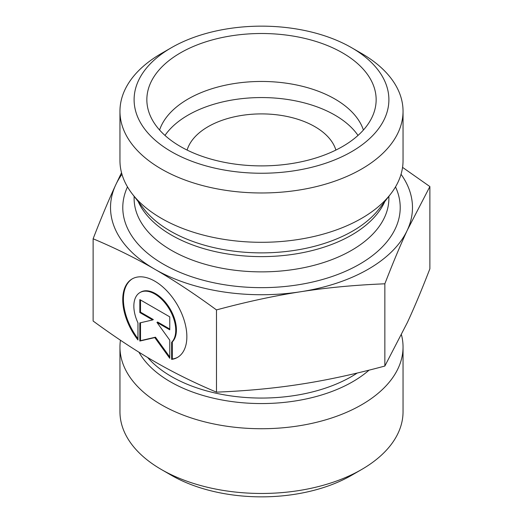 <?xml version="1.0" encoding="UTF-8"?>
<svg xmlns="http://www.w3.org/2000/svg" width="523" height="523" viewBox="0 0 523 523"><rect width="100%" height="100%" fill="white"/><g stroke="black" fill="none" stroke-linecap="round" stroke-linejoin="round"><path stroke-width="0.78" d="M171.642 359.386L171.642 342.284A29.615 17.109 -120 0 0 168.478 307.753A29.615 17.109 -120 0 0 139.981 292.54A29.615 17.109 -120 0 0 137.961 322.868L137.961 339.97A45.324 26.183 60 0 1 132.123 278.942A45.324 26.183 60 0 1 177.467 305.079A45.324 26.183 60 0 1 177.48 357.425A45.324 26.183 60 0 1 171.642 359.386L172.309 359A45.324 26.183 -120 0 0 177.813 357.229M132.456 278.752A45.324 26.183 -120 0 0 137.961 338.708M139.981 292.54L140.648 292.154A29.615 17.109 60 0 1 169.145 307.367A29.615 17.109 60 0 1 172.309 341.898L172.309 359M171.642 342.284L172.309 341.898M140.504 299.973L140.504 312.159L153.324 319.56L152.657 319.939L139.837 312.545L139.837 299.594L169.766 316.853L169.766 329.81L156.946 322.41L169.766 340.172L169.766 358.307L154.801 337.583L139.837 341.048L139.837 322.907L152.657 319.939M139.837 312.545L140.504 312.159M140.504 322.756L140.504 340.663L155.468 337.198L169.766 357M139.837 341.048L140.504 340.663M154.801 337.583L155.468 337.198M156.946 322.41L157.613 322.024L169.766 329.039M93.127 238.782L93.127 321.024C115.191 337.191 135.751 350.75 154.801 361.7C173.852 372.722 194.412 382.869 216.476 392.152C246.595 390.923 274.66 388.275 300.66 384.209C326.666 380.214 354.731 374.161 384.85 366.048L407.358 322.534C414.314 307.557 421.819 289.644 429.873 268.809L429.873 186.567L407.358 230.081C400.409 245.058 392.904 262.971 384.85 283.806C354.731 285.035 326.666 287.683 300.66 291.749C274.66 295.75 246.595 301.804 216.476 309.917C194.412 293.749 173.852 280.191 154.801 269.24L154.736 269.201C135.712 258.199 115.171 248.059 93.127 238.782C101.181 217.947 108.686 200.034 115.642 185.057A150.984 87.171 0 0 0 154.743 269.201M216.476 392.152L216.476 309.917M384.85 366.048L384.85 283.806M120.44 340.218A141.543 81.719 0 0 0 119.957 347.01A141.543 81.719 0 0 0 261.5 428.729A141.543 81.719 0 0 0 403.043 347.01A141.543 81.719 0 0 0 401.474 334.87M403.043 347.01L403.043 411.745A141.543 81.719 180 0 1 361.589 469.53A141.543 81.719 180 0 1 161.411 469.53A141.543 81.719 180 0 1 119.957 411.745L119.957 347.01M161.411 469.53L171.42 475.309A127.39 73.547 0 0 0 351.58 475.309L361.589 469.53M402.56 167.373L429.873 186.567M154.801 269.24A150.984 87.171 0 0 0 300.66 291.749A150.984 87.171 0 0 0 407.358 230.081A150.984 87.171 0 0 0 401.043 174.283M121.957 174.283A150.984 87.171 0 0 0 115.642 185.057L121.526 172.721M363.42 130.018A103.802 59.929 0 0 0 334.897 99.01A103.802 59.929 0 0 0 231.094 84.085A103.802 59.929 0 0 0 159.58 130.018M342.572 52.895A114.655 66.192 180 0 1 374.847 109.647A114.655 66.192 180 0 1 297.267 162.588A114.655 66.192 180 0 1 180.428 146.505A114.655 66.192 180 0 1 148.153 109.647A114.655 66.192 180 0 1 209.769 40.624A114.655 66.192 180 0 1 342.572 52.895M358.013 135.431A103.802 59.929 0 0 0 261.5 97.559A103.802 59.929 0 0 0 164.987 135.431M335.89 150.068A75.489 43.586 0 0 0 314.879 126.664A75.489 43.586 0 0 0 238.671 115.943A75.489 43.586 0 0 0 187.11 150.068M403.043 111.255L403.043 160.581A141.543 81.719 180 0 1 390.714 193.941A141.543 81.719 180 0 1 161.411 218.366A141.543 81.719 180 0 1 132.286 193.941A141.543 81.719 180 0 1 119.957 160.581L119.957 111.255A141.543 81.719 0 0 0 161.411 169.04A141.543 81.719 0 0 0 315.67 186.757A141.543 81.719 0 0 0 403.043 111.255A141.543 81.719 0 0 0 361.589 53.47L351.58 47.691A127.39 73.547 180 0 1 351.58 151.703A127.39 73.547 180 0 1 171.42 151.703A127.39 73.547 180 0 1 171.42 47.691A127.39 73.547 180 0 1 351.58 47.691M171.42 47.691L161.411 53.47A141.543 81.719 0 0 0 119.957 111.255M357.229 373.043A127.39 73.547 180 0 1 147.63 357.484M138.928 352.182A128.906 74.423 0 0 0 244.228 402.893A128.906 74.423 0 0 0 369.068 370.147M127.488 186.888A138.713 80.084 0 0 0 163.411 264.193A138.713 80.084 0 0 0 330.817 276.935A138.713 80.084 0 0 0 395.512 186.888M390.714 193.941L379.175 208.834A128.906 74.423 180 0 1 170.348 231.081A128.906 74.423 180 0 1 143.825 208.834L132.286 193.941M138.209 201.59A127.39 73.547 0 0 0 171.42 235.082A127.39 73.547 0 0 0 294.92 254.047A127.39 73.547 0 0 0 384.791 201.59M388.89 196.295L388.89 198.322A127.39 73.547 180 0 1 310.25 266.272A127.39 73.547 180 0 1 171.42 250.327A127.39 73.547 180 0 1 134.11 198.322L134.11 196.295"/></g></svg>
